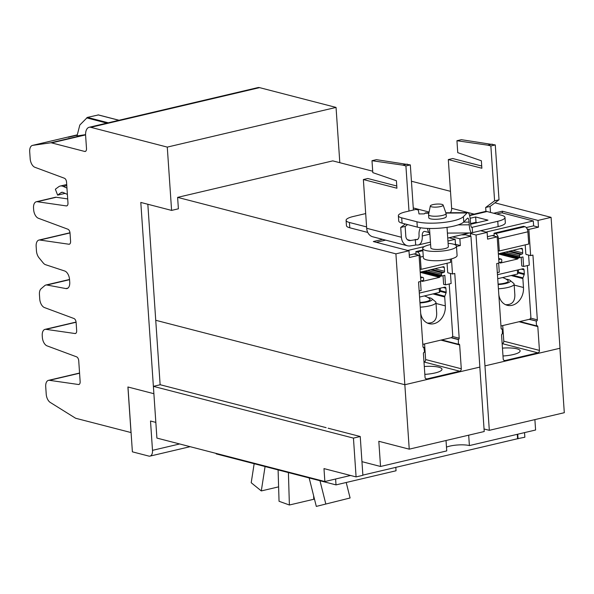 <?xml version="1.0" encoding="UTF-8"?>
<svg xmlns="http://www.w3.org/2000/svg" width="594" height="594" viewBox="0 0 594 594"><rect width="100%" height="100%" fill="white"/><g stroke="black" fill="none" stroke-linecap="round" stroke-linejoin="round"><path stroke-width="0.89" d="M439.189 288.439L439.456 292.389L440.384 290.956L440.199 288.201M419.579 297.067L439.456 292.389M278.608 486.857L261.301 490.926L251.21 482.736L254.158 463.714M261.301 490.926L265.072 466.535M313.639 495.767L313.743 499.279L289.389 505.004L279.046 501.277L278.096 469.906M289.389 505.004L288.402 472.572M316.305 506.407L350.096 497.98L316.305 506.407L309.162 477.94M325.742 503.705L319.98 480.739M350.096 497.98L346.205 482.491M451.462 258.873L452.494 273.99L454.774 273.448L459.192 338.224A1.054 0.839 -75.5 0 1 458.412 339.441L458.375 344.23L458.746 344.149A1.054 0.839 -75.5 0 1 459.659 344.966L461.286 368.777A2.109 1.678 -75.5 0 1 459.726 371.22L426.878 378.942A2.109 1.678 -75.5 0 1 426.21 378.942A2.109 1.678 -75.5 0 1 425.037 377.301L423.411 353.489A1.054 0.839 -75.5 0 1 424.19 352.272L424.561 352.183L423.886 347.564A1.054 0.839 -75.5 0 1 422.965 346.74L418.547 281.972L420.834 281.43L419.045 255.249L409.429 257.514L408.969 250.772L373.322 241.55L382.67 239.352M419.045 255.249L414.04 253.957M424.242 347.475L423.084 347.178M423.997 362.021L424.079 361.998A2.109 1.678 104.5 0 0 425.638 359.556L424.569 343.948M458.375 344.23L441.698 339.917M458.056 339.53L451.061 337.719M452.494 273.99L447.965 272.817M452.561 236.917L459.867 238.803L460.328 245.545L456.474 246.451M460.328 245.545L455.316 244.245M155.739 320.285L404.833 384.726L479.87 367.085L470.945 236.197L459.867 238.803M339.813 162.697L336.048 107.417L167.278 147.104L171.592 210.402L178.393 208.806L177.613 197.371L395.908 253.846L409.236 449.161L484.221 431.526L479.826 367.092M517.344 270.055L517.612 274.012L518.54 272.579L518.354 269.817M497.735 278.69L517.612 274.012M468.681 435.179L469.394 445.582A14.033 3.282 -3.9 0 0 446.48 447.141M361.954 461.664L380.539 466.476L446.74 450.905L446.027 440.51M469.394 445.582L535.595 430.011L534.89 419.616M362.867 475.111L517.589 438.721L517.285 434.318M160.135 384.712L326.128 427.658M408.969 250.772L395.908 253.846M424.302 366.513A16.84 3.935 176.1 0 1 438.78 367.203A16.84 3.935 176.1 0 1 441.988 369.253A16.84 3.935 176.1 0 1 424.836 374.369M177.613 197.371L332.781 160.877L372.705 171.206M411.442 181.229L450.482 191.327M494.936 202.829L551.084 217.352L538.023 220.426L538.476 227.168L533.471 225.869M471.072 232.945A6.668 1.559 176.1 0 1 470.433 233.546L476.039 235.001L484.964 365.882L560.001 348.24L551.084 217.352M484.964 365.882L489.315 430.331L484.043 428.965M502.494 212.986L502.368 211.204L538.023 220.426M538.476 227.168L528.86 229.425L527.175 228.987M528.86 229.425L530.642 255.606L526.121 254.44M530.642 255.606L532.929 255.071L537.34 319.847A1.054 0.839 -75.5 0 1 536.56 321.064L529.209 319.342M536.204 321.146L536.523 325.854L519.847 321.54M536.523 325.854L536.894 325.764A1.054 0.839 -75.5 0 1 537.815 326.589L539.441 350.401A2.109 1.678 -75.5 0 1 537.882 352.843L505.026 360.565A2.109 1.678 -75.5 0 1 504.358 360.565A2.109 1.678 -75.5 0 1 503.192 358.925L501.566 335.113A1.054 0.839 -75.5 0 1 502.346 333.895L502.398 329.098L501.239 328.801M502.145 343.636L502.227 343.622A2.109 1.678 104.5 0 0 503.786 341.179L502.724 325.564M502.398 329.098L502.034 329.18A1.054 0.839 -75.5 0 1 501.121 328.363L496.703 263.588L498.982 263.053L497.2 236.872L492.196 235.58M497.2 236.872L487.585 239.137L487.125 232.395L480.643 230.717M470.945 236.197L465.332 234.749A6.668 1.559 176.1 0 1 461.375 234.838M487.125 232.395L476.039 235.001M493.681 213.246L502.368 211.204M470.433 233.546L470.604 236.108M489.315 430.331L564.3 412.696L559.904 348.262M409.236 449.161L378.816 441.29L380.539 466.476M502.457 348.136A16.84 3.935 176.1 0 1 516.936 348.827A16.84 3.935 176.1 0 1 520.144 350.876A16.84 3.935 176.1 0 1 502.992 355.984M517.589 438.699L524.851 437.221L524.539 432.61M356.088 476.908L362.882 475.311L360.239 436.508L353.445 438.112L356.088 476.908L323.982 468.599L324.859 481.534L350.586 475.482M353.445 438.112L153.386 386.352L156.905 438.082L324.859 481.534M517.745 434.207L518.057 438.818M328.133 428.207L360.239 436.508M153.386 386.352L160.232 384.741M335.61 479.002L336.011 484.89L216.231 453.898L216.201 453.415M336.011 484.89L396.042 470.767L395.812 467.359M502.465 277.576A13.12 13.12 0 0 1 508.026 280.613A9.756 2.279 176.1 0 1 498.099 284.073M506.066 279.128A11.858 2.77 176.1 0 1 508.122 279.507A11.858 2.77 176.1 0 1 509.986 280.309A11.858 2.77 176.1 0 1 498.136 284.563M526.254 227.569L533.635 225.831L533.301 220.953L501.811 212.808L496.658 214.018M494.23 236.1L494.03 233.234L495.47 233.605A4.559 2.547 76.8 0 1 498.448 238.721L499.287 250.972L498.143 250.675M499.287 250.972L528.734 244.045L527.895 231.794A4.559 2.547 -103.2 0 0 524.918 226.678L523.477 226.307L494.03 233.234M509.986 280.309L513.602 283.286A15.37 3.594 176.1 0 1 514.114 284.118A15.37 3.594 176.1 0 1 498.418 288.781M487.414 236.702L492.857 235.417A1.054 0.839 -75.5 0 1 493.725 235.974M533.301 220.953L485.944 232.091M526.715 254.588A1.054 0.839 -75.5 0 1 525.816 253.764L525.207 244.877M498.366 254.009A1.054 0.839 -75.5 0 1 498.878 253.668L521.532 248.344A1.054 0.839 -75.5 0 1 522.453 249.161L522.705 252.91A1.054 0.839 -75.5 0 1 521.926 254.128L520.396 254.484A1.054 0.839 104.5 0 0 519.616 255.71L519.705 257.009A0.705 0.557 104.5 0 0 520.314 257.558L522.98 256.927L523.633 266.461L529.291 265.124L528.615 255.182A1.054 0.839 104.5 0 0 528.601 255.078M498.953 262.578L501.291 262.028A0.705 0.557 104.5 0 0 501.811 261.219L501.722 259.92A1.054 0.839 104.5 0 0 500.801 259.095L499.272 259.452A1.054 0.839 -75.5 0 1 498.73 259.363M514.114 284.118L514.842 294.795C514.961 301.648 511.865 304.945 505.553 304.692M497.319 272.646L499.272 272.186L498.656 263.135M497.46 274.732L522.831 268.77A1.403 1.114 -75.5 0 1 524.057 269.862L524.324 273.782A1.403 1.114 -75.5 0 1 524.22 274.502L522.972 277.866A1.403 1.114 104.5 0 0 522.869 278.579L523.47 287.496A15.37 12.222 -75.5 0 1 507.224 305.286A15.37 12.222 -75.5 0 1 498.826 294.795M500.957 325.98L529.299 319.32A2.109 1.678 104.5 0 0 530.858 316.877L527.405 266.238A2.109 1.678 104.5 0 0 527.272 265.6M523.633 266.461L521.777 265.978L521.19 257.351M520.166 257.566L518.636 257.93A0.839 0.668 104.5 0 0 518.176 258.279L517.73 258.969L498.403 253.972M517.73 258.969L500.4 263.045L499.881 262.578A0.839 0.668 104.5 0 0 499.547 262.444L499.651 262.459M424.316 295.953A13.12 13.12 0 0 1 429.87 298.997A9.756 2.279 176.1 0 1 419.943 302.45M427.91 297.505A11.858 2.77 176.1 0 1 429.967 297.884A11.858 2.77 176.1 0 1 431.838 298.685A11.858 2.77 176.1 0 1 419.98 302.94M385.647 240.125L376.299 242.322M416.075 254.484L415.882 251.611L417.322 251.982A4.559 2.547 76.8 0 1 420.3 257.098L421.131 269.349L419.988 269.052M450.356 259.155L450.579 262.429L421.131 269.349M431.838 298.685L435.454 301.663A15.37 3.594 176.1 0 1 435.959 302.495A15.37 3.594 176.1 0 1 420.27 307.165M409.266 255.078L414.701 253.801A1.054 0.839 -75.5 0 1 415.57 254.351M454.403 244.461L455.479 244.208L455.145 239.337L447.95 241.03M424.406 246.562L407.796 250.468M455.145 239.337L449.012 237.749M448.559 272.973A1.054 0.839 -75.5 0 1 447.661 272.141L447.052 263.253M420.218 272.386A1.054 0.839 -75.5 0 1 420.723 272.045L443.376 266.721A1.054 0.839 -75.5 0 1 444.297 267.545L444.55 271.287A1.054 0.839 -75.5 0 1 443.77 272.505L442.24 272.869A1.054 0.839 104.5 0 0 441.461 274.086L441.55 275.386A0.705 0.557 104.5 0 0 442.166 275.935L444.832 275.304L445.478 284.838L451.136 283.509L450.46 273.559A1.054 0.839 104.5 0 0 450.452 273.455M420.797 280.962L423.136 280.413A0.705 0.557 104.5 0 0 423.656 279.596L423.567 278.296A1.054 0.839 104.5 0 0 422.646 277.472L421.116 277.836A1.054 0.839 -75.5 0 1 420.582 277.74M415.882 251.611L422.817 249.977M435.959 302.495L436.687 313.172C436.805 320.025 433.709 323.329 427.405 323.069M419.164 291.023L421.116 290.563L420.5 281.511M419.312 293.109L444.676 287.147A1.403 1.114 -75.5 0 1 445.901 288.238L446.168 292.166A1.403 1.114 -75.5 0 1 446.064 292.879L444.817 296.243A1.403 1.114 104.5 0 0 444.713 296.963L445.322 305.873A15.37 12.222 -75.5 0 1 429.068 323.663A15.37 12.222 -75.5 0 1 420.678 313.172M422.802 344.364L451.143 337.696A2.109 1.678 104.5 0 0 452.702 335.254L449.25 284.615A2.109 1.678 104.5 0 0 449.116 283.984M445.478 284.838L443.629 284.355L443.035 275.727M442.018 275.943L440.488 276.307A0.839 0.668 104.5 0 0 440.02 276.656L439.575 277.346L420.248 272.349M439.575 277.346L422.245 281.422L421.725 280.962A0.839 0.668 104.5 0 0 421.391 280.821L421.495 280.836M98.337 114.961L87.392 117.389L79.811 125.03L77.02 135.959L84.838 134.756L50.572 142.82A7.722 4.314 76.8 0 1 51.619 142.887L84.675 151.44A3.512 1.96 -103.2 0 0 85.246 151.448A3.512 1.96 -103.2 0 0 86.501 148.567L85.61 135.469A9.964 5.569 76.8 0 1 89.174 127.279A9.964 5.569 76.8 0 1 90.793 127.316L167.278 147.104M155.836 422.393L150.505 421.02L152.502 450.349A7.017 3.92 76.8 0 1 149.992 456.118A7.017 3.92 76.8 0 1 148.856 456.095L132.388 451.834L127.97 386.998M160.135 384.764L147.832 204.254M85.573 134.741L84.838 134.756M68.273 137.273L77.22 135.165L68.273 137.273M131.074 432.573L75.616 418.25L50.2 402.398A7.722 4.314 76.8 0 1 46.228 394.223L45.716 386.694A7.722 4.314 76.8 0 1 48.478 380.353A7.722 4.314 76.8 0 1 49.421 380.316L78.467 384.504A3.512 1.96 -103.2 0 0 78.891 384.489A3.512 1.96 -103.2 0 0 80.145 381.608L78.727 360.729A3.512 1.96 -103.2 0 0 76.581 356.838L47.075 345.879A7.722 4.314 76.8 0 1 42.352 337.318L42.241 335.714A7.722 4.314 76.8 0 1 45.003 329.373A7.722 4.314 76.8 0 1 45.946 329.336L74.993 333.524A3.512 1.96 -103.2 0 0 75.416 333.509A3.512 1.96 -103.2 0 0 76.671 330.628L76.114 322.408A3.512 1.96 -103.2 0 0 73.968 318.518L44.461 307.558A7.722 4.314 76.8 0 1 39.739 298.997L39.434 294.52A7.722 4.314 76.8 0 1 41.097 288.751L44.773 285.603A7.722 4.314 76.8 0 1 45.872 285.031A7.722 4.314 76.8 0 1 46.933 285.016L65.912 288.573A7.722 4.314 -103.2 0 0 66.974 288.558A7.722 4.314 -103.2 0 0 69.736 282.209L69.557 279.603A7.722 4.314 -103.2 0 0 64.716 271.005L45.545 264.694A7.722 4.314 76.8 0 1 43.228 262.949L38.989 257.751A7.722 4.314 76.8 0 1 36.457 250.898L36.152 246.421A7.722 4.314 76.8 0 1 38.914 240.073A7.722 4.314 76.8 0 1 39.857 240.035L68.904 244.231A3.512 1.96 -103.2 0 0 69.327 244.208A3.512 1.96 -103.2 0 0 70.582 241.327L70.025 233.108A3.512 1.96 -103.2 0 0 67.879 229.217L38.372 218.258A7.722 4.314 76.8 0 1 33.65 209.704L33.539 208.1A7.722 4.314 76.8 0 1 36.301 201.76A7.722 4.314 76.8 0 1 37.244 201.722L66.29 205.91A3.512 1.96 -103.2 0 0 66.714 205.888A3.512 1.96 -103.2 0 0 67.976 203.007L66.55 182.128A3.512 1.96 -103.2 0 0 64.404 178.237L34.898 167.285A7.722 4.314 76.8 0 1 30.175 158.724L29.7 151.745A7.722 4.314 76.8 0 1 32.462 145.404A7.722 4.314 76.8 0 1 32.677 145.359L50.572 142.82M171.592 210.402L140.8 202.435L153.883 393.681M131.014 432.588L127.91 386.984L153.839 393.696M336.048 107.417L259.563 87.63A9.964 5.569 -103.2 0 0 257.937 87.593L89.174 127.279M67.694 198.916L56.215 197.26A7.722 4.314 -103.2 0 0 55.272 197.297L36.301 201.76M67.389 194.416L63.261 192.53A6.697 3.75 -103.2 0 0 61.687 192.337A6.697 3.75 -103.2 0 0 60.87 192.723L57.633 195.136L55.368 189.219L58.606 186.813A13.157 7.358 76.8 0 1 60.209 186.056A13.157 7.358 76.8 0 1 63.298 186.434L66.959 188.105M65.11 193.377L57.633 195.136M495.277 144.929L490.859 145.968L494.602 200.831L499.019 199.792L495.277 144.929L461.36 139.687L456.942 140.726L457.751 152.658L481.355 160.759L481.868 168.243L448.314 159.571L452.732 158.531L481.712 166.023M492.188 144.134L487.778 145.166L456.942 140.726M490.859 145.968L487.778 145.166M413.409 210.016L410.328 164.909L376.41 159.66L371.993 160.699L372.802 172.631L396.406 180.739L396.918 188.224L363.372 179.544L367.783 178.504L396.77 186.004M410.328 164.909L405.91 165.941L408.991 211.056M407.246 164.107L402.829 165.147L371.993 160.699M405.91 165.941L402.829 165.147M448.314 159.571L451.64 208.301A5.472 4.351 -75.5 0 1 450.341 212.741M485.944 211.405L485.677 207.477L494.602 200.831M499.019 199.792L490.087 206.437L485.677 207.477M490.087 206.437L490.496 212.429M441.921 204.373A6.423 1.5 176.1 0 1 443.124 205.056A6.423 1.5 176.1 0 1 438.966 206.861A6.423 1.5 176.1 0 1 431.556 206.809A6.423 1.5 176.1 0 1 430.338 205.932A6.423 1.5 176.1 0 1 434.912 204.269A6.423 1.5 176.1 0 1 441.921 204.373M428.801 232.447L425.104 231.489A5.472 3.059 -103.2 0 0 424.213 231.467A5.472 3.059 -103.2 0 0 422.252 235.967A10.944 6.118 76.8 0 1 418.339 244.958A10.944 6.118 76.8 0 1 416.557 244.921L410.951 245.797A10.944 8.71 -75.5 0 1 407.484 245.775A10.944 8.71 -75.5 0 1 401.396 237.251L400.727 227.45L405.353 224.005M363.372 179.544L366.691 228.274A10.944 8.71 104.5 0 0 372.787 236.798L407.484 245.775M407.595 224.584L405.145 226.418L400.727 227.45M405.145 226.418L405.813 236.219A5.472 4.351 104.5 0 0 408.858 240.473A5.472 4.351 104.5 0 0 410.588 240.488L416.194 239.612A5.472 3.059 -103.2 0 0 417.085 239.634A5.472 3.059 -103.2 0 0 419.045 235.135A10.944 6.118 76.8 0 1 420.649 227.769M429.091 212.043L413.268 207.952M367.76 232.44L349.792 227.792A17.545 4.099 176.1 0 1 346.451 225.653L346.087 220.344A17.545 4.099 -3.9 0 0 349.428 222.483L366.602 226.923M365.689 213.573L353.296 216.491A17.545 4.099 -3.9 0 0 346.087 220.344M443.124 205.056L446.042 213.372A8.769 2.049 176.1 0 1 446.072 213.506A8.769 2.049 176.1 0 1 440.095 215.874A8.769 2.049 176.1 0 1 430.242 215.763A8.769 2.049 176.1 0 1 428.571 214.694A8.769 2.049 176.1 0 1 428.578 214.56L430.338 205.932M469.498 215.199L485.253 211.494A10.944 6.118 76.8 0 1 487.035 211.531L501.633 215.303A17.545 4.099 -3.9 0 1 504.974 217.441A17.545 4.099 -3.9 0 1 497.765 221.295L472.193 227.309L472.557 232.618A10.737 2.68 -90.3 0 1 471.911 232.937A10.737 2.68 -90.3 0 1 469.26 224.814L469.074 222.089A5.264 1.314 89.7 0 0 467.775 218.109A5.264 1.314 89.7 0 0 467.456 218.265L463.766 221.978A26.173 6.118 -3.9 0 1 443.414 227.829A26.173 6.118 -3.9 0 1 417.3 227.101L402.071 223.158A17.545 4.099 -3.9 0 1 398.73 221.02L398.366 215.711A17.545 4.099 -3.9 0 0 401.707 217.85L416.943 221.792A26.173 6.118 -3.9 0 0 443.05 222.52A26.173 6.118 -3.9 0 0 463.402 216.669L467.092 212.956A10.737 2.68 -90.3 0 1 467.738 212.637A10.737 2.68 -90.3 0 1 470.396 220.76L470.582 223.485A5.264 1.314 89.7 0 0 471.881 227.465A5.264 1.314 89.7 0 0 472.193 227.309L471.562 227.316M470.136 218.273L475.646 216.973L476.009 222.282L470.582 223.559M475.646 216.973L487.993 220.166L470.648 224.25M477.435 222.653L476.009 222.282M415.651 244.691L415.288 239.382M428.571 214.694L428.779 217.76A8.769 2.049 -3.9 0 0 430.45 218.83A8.769 2.049 -3.9 0 0 440.303 218.934A8.769 2.049 -3.9 0 0 446.28 216.565L446.072 213.506M504.974 217.441L505.338 222.75A17.545 4.099 176.1 0 1 498.128 226.604L472.557 232.618M448.106 243.347A16.907 3.958 176.1 0 1 453.237 244.104A16.907 3.958 176.1 0 1 456.459 246.161L457.09 255.487A16.907 3.958 176.1 0 1 445.567 260.053A16.907 3.958 176.1 0 1 426.574 259.845A16.907 3.958 176.1 0 1 423.351 257.789L422.713 248.463A16.907 3.958 176.1 0 1 430.605 244.535M427.524 228.408A10.737 2.68 89.7 0 0 429.789 233.19L429.833 233.19M398.366 215.711A17.545 4.099 -3.9 0 1 405.576 211.858L415.941 209.422L418.325 210.038L419 213.922L424.294 213.885L424.97 213.209A10.737 2.68 -90.3 0 1 425.616 212.882L428.927 212.867M456.459 246.161A16.907 3.958 176.1 0 1 444.928 250.727A16.907 3.958 176.1 0 1 425.935 250.527A16.907 3.958 176.1 0 1 422.713 248.463M429.507 228.475L430.836 247.913A8.769 2.049 -3.9 0 0 432.506 248.983A8.769 2.049 -3.9 0 0 442.359 249.086A8.769 2.049 -3.9 0 0 448.336 246.718L447.015 227.368M423.886 347.564L423.262 347.401M461.286 368.777L425.638 359.556M459.659 344.966L440.882 340.11M458.412 339.441L451.373 337.622M459.192 338.224L452.48 336.486M459.726 371.22L424.079 361.998M426.878 378.942L425.623 378.623M537.34 319.847L530.635 318.109M536.56 321.064L529.529 319.245M537.815 326.589L519.037 321.733M539.441 350.401L503.786 341.179M502.034 329.18L501.41 329.024M537.882 352.843L502.227 343.622M505.026 360.565L503.779 360.246M527.895 231.794L498.448 238.721M524.918 226.678L495.47 233.605M519.705 257.009L503.029 252.695M519.616 255.71L505.613 252.086M520.396 254.484L508.494 251.411M521.926 254.128L510.023 251.047M522.705 252.91L512.904 250.371M522.453 249.161L520.351 248.619M499.272 259.452L498.73 259.311M500.801 259.095L498.678 258.546M523.47 287.496L514.181 285.09M524.057 269.862L521.257 269.134M524.324 273.782L518.517 272.282M524.22 274.502L518.287 272.965M522.972 277.866L512.622 275.185M522.869 278.579L511.115 275.542M518.636 257.93L500.608 253.259M518.176 258.279L499.651 253.489M423.255 256.408L420.3 257.098M422.869 250.683L417.322 251.982M441.55 275.386L424.873 271.072M441.461 274.086L427.457 270.463M442.24 272.869L430.338 269.787M443.77 272.505L431.868 269.424M444.55 271.287L434.749 268.748M444.297 267.545L442.196 266.996M421.116 277.836L420.574 277.695M422.646 277.472L420.522 276.923M445.322 305.873L436.026 303.467M445.901 288.238L443.102 287.518M446.168 292.166L440.369 290.659M446.064 292.879L440.132 291.342M444.817 296.243L434.466 293.562M444.713 296.963L432.959 293.919M440.488 276.307L422.453 271.644M440.02 276.656L421.502 271.866M152.502 450.349L179.663 443.963M106.913 123.114L86.642 117.864M108.271 122.795L87.392 117.389M118.926 120.285L98.04 114.88M79.574 373.225L49.421 380.316M79.284 384.311L78.467 384.504M85.581 134.897L51.619 142.887M85.751 151.18L84.675 151.44M259.563 87.63L90.793 127.316M77.294 134.868L32.677 145.359M69.721 244.037L68.904 244.231M70.01 232.945L39.857 240.035M67.924 288.097L65.912 288.573M69.557 279.692L46.933 285.016M75.809 333.331L74.993 333.524M76.099 322.245L45.946 329.336M67.107 205.717L66.29 205.91M56.215 197.26L37.244 201.722M62.585 192.322L60.87 192.723M66.788 185.618L63.298 186.434M474.109 214.115L451.64 208.301M401.396 237.251L366.691 228.274M410.588 240.488L407.336 239.642M349.428 222.483L349.792 227.792M429.9 234.17L422.252 235.967M417.879 239.219L416.194 239.612M487.035 211.531L469.616 215.629M497.765 221.295L498.128 226.604M458.152 224.881L469.26 224.814M463.617 222.126L469.074 222.089M424.97 213.209L428.861 213.179M445.938 213.083L467.092 212.956M401.707 217.85L402.071 223.158M416.943 221.792L417.3 227.101M463.402 216.669L463.766 221.978M520.092 257.558L502.123 252.903M501.136 259.095L498.67 258.457M441.943 275.935L423.968 271.287M422.98 277.472L420.515 276.841M149.992 456.118L190.139 446.681M119.038 120.263L98.233 114.88M79.566 373.039L48.478 380.353M69.988 232.766L38.914 240.073M69.543 279.462L45.872 285.031M76.077 322.067L45.003 329.373M77.302 134.853L32.462 145.404M66.714 184.526L60.209 186.056M469.394 232.952L447.742 238.046M430.442 242.114L418.339 244.958M447.408 233.086L471.911 232.937M445.827 212.763L467.738 212.637"/></g></svg>
